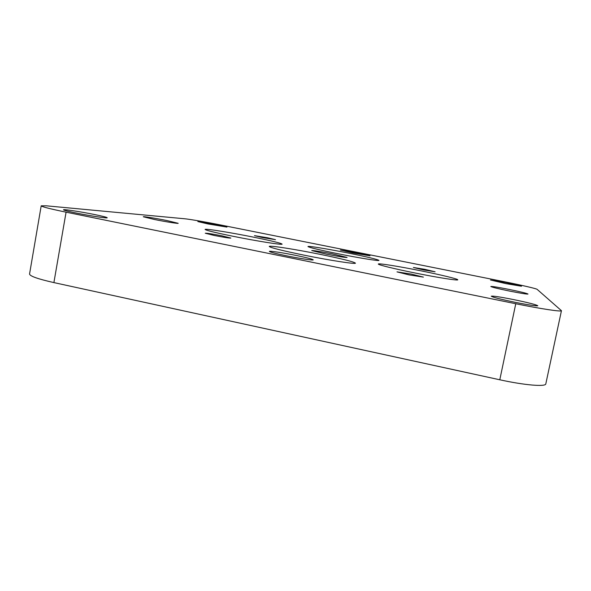 <?xml version="1.0" encoding="UTF-8"?>
<svg xmlns="http://www.w3.org/2000/svg" width="591" height="591" viewBox="0 0 591 591"><rect width="100%" height="100%" fill="white"/><g stroke="black" fill="none" stroke-linecap="round" stroke-linejoin="round"><path stroke-width="0.89" d="M508.94 289.398C498.036 287.241 491.985 286.273 490.803 286.495C491.83 287.182 498.147 288.718 509.76 291.112C520.834 293.299 526.921 294.274 528.014 294.037C526.81 293.306 520.457 291.762 508.94 289.398M295.936 255.408C283.096 252.785 269.193 250.673 269.37 251.404C269.969 252.098 275.679 253.561 286.495 255.807C299.711 258.518 313.555 260.587 313.23 259.841C312.476 259.109 306.714 257.632 295.936 255.408M166.825 220.532C156.179 218.375 143.059 216.269 143.303 216.771L154.569 219.52C165.495 221.736 178.563 223.819 178.194 223.302L166.825 220.532M357.319 252.822L340.372 250.023L352.99 253L370.018 255.814L357.319 252.822M332.43 253.871C320.337 251.5 313.444 250.399 311.73 250.577L326.276 254.13C338.569 256.538 345.506 257.639 347.094 257.447L332.43 253.871M411.292 274.098L397.004 271.875L409.031 274.881L423.385 277.113L411.292 274.098M221.773 235.802C212.324 233.955 206.82 233.098 205.262 233.231L214.282 235.477C223.849 237.346 229.374 238.203 230.845 238.062L221.773 235.802M267.531 237.767L254.47 235.639L262.411 237.545L275.509 239.673L267.531 237.767M424.981 269.363L413.39 267.479L423.459 269.895L435.094 271.786L424.981 269.363M320.315 254.381C295.64 249.365 269.038 245.176 269.245 246.454C270.382 247.695 281.87 250.569 303.708 255.083C329.808 260.402 356.203 264.45 355.45 263.143C353.684 261.732 341.975 258.814 320.315 254.381M348.853 253.177C328.685 249.114 307.726 245.679 307.948 246.543C309.056 247.466 318.933 249.838 337.579 253.65C358.671 257.912 379.511 261.274 378.942 260.38C377.376 259.338 367.343 256.937 348.853 253.177M420.829 270.804C399.206 266.43 378.166 263.047 378.321 264.037C377.686 264.731 394.101 268.787 414.69 272.924C437.34 277.511 458.284 280.821 457.774 279.809C458.21 279.011 440.627 274.771 420.829 270.804M253.583 237.168C230.904 232.573 204.811 228.37 205.099 229.441C205.934 230.35 215.264 232.632 233.09 236.289C257.019 241.143 282.904 245.228 282.099 244.113C280.851 243.093 271.343 240.781 253.583 237.168M216.712 224.676L197.837 221.559L208.01 223.952L226.959 227.092L216.712 224.676M94.545 214.533C81.159 211.792 63.193 209.029 63.503 209.805C63.791 210.27 67.965 211.334 76.017 212.996C89.884 215.848 107.754 218.552 107.207 217.754C106.845 217.266 102.62 216.195 94.545 214.533M513.808 299.63C500.282 296.941 492.768 295.803 491.276 296.209C492.525 297.207 500.451 299.238 515.079 302.296C528.864 305.03 536.436 306.182 537.803 305.754C536.266 304.675 528.273 302.636 513.808 299.63M505.667 282.513L490.493 280.001L506.236 283.702L521.498 286.236L505.667 282.513M184.784 218.781L46.224 205.808L41.207 205.816C41.702 206.732 49.991 208.852 66.081 212.169L515.766 303.737C540.595 308.82 561.849 312.004 561.45 310.696L537.116 289.339C536.495 288.637 521.314 285.121 505.401 281.944L220.864 225.023C206.606 222.157 189.652 219.217 184.784 218.781M66.081 212.169L53.899 282.594L499.794 379.784L515.766 303.737M53.899 282.594C37.957 278.996 29.838 276.137 29.55 274.017L41.207 205.816M561.45 310.696L545.811 383.862C545.818 386.987 524.402 385.214 499.794 379.784"/></g></svg>
